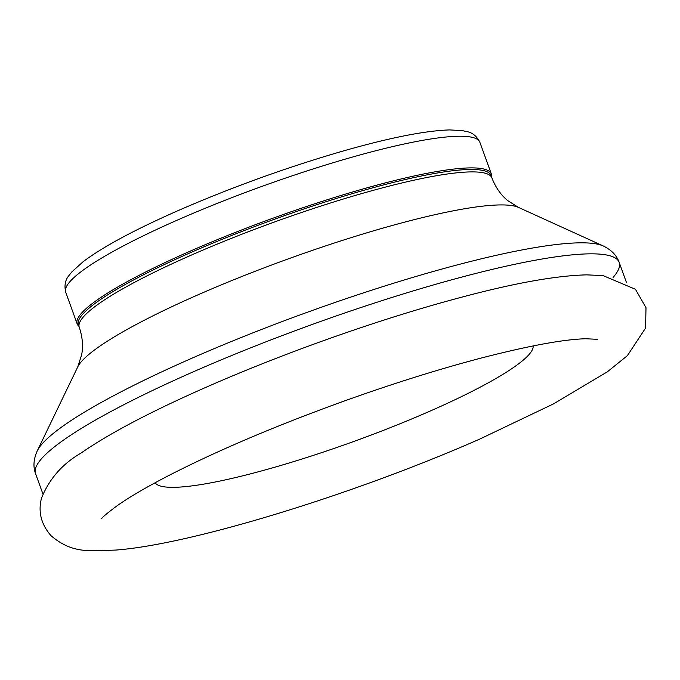 <?xml version="1.0" encoding="UTF-8"?>
<svg xmlns="http://www.w3.org/2000/svg" width="680" height="680" viewBox="0 0 680 680"><rect width="100%" height="100%" fill="white"/><g stroke="black" fill="none" stroke-linecap="round" stroke-linejoin="round"><path stroke-width="1.02" d="M155.1 482.758A201.169 29.877 160.1 0 0 353.94 441.413A201.169 29.877 160.1 0 0 533.171 345.899M491.538 176.843A220.235 32.717 160.1 0 0 491.342 173.944A220.235 32.717 160.1 0 0 469.761 167.9A220.235 32.717 160.1 0 0 231.225 234.048A220.235 32.717 160.1 0 0 77.163 323.875A220.235 32.717 160.1 0 0 78.871 326.221M469.557 169.481A219.436 32.598 160.1 0 0 231.88 235.391A219.436 32.598 160.1 0 0 78.387 324.896L79.271 327.326A219.436 32.598 160.1 0 1 232.764 237.822A219.436 32.598 160.1 0 1 470.441 171.912A219.436 32.598 160.1 0 1 491.938 177.939L491.054 175.508A219.436 32.598 160.1 0 0 469.557 169.481M458.312 136.246A220.235 32.717 160.1 0 0 219.768 202.394A220.235 32.717 160.1 0 0 65.713 292.23C64.175 285.558 65.212 280.041 68.841 275.689L71.791 271.949L83.224 261.63C103.216 246.627 135.175 229.475 179.12 210.171C232.305 187.077 286.62 167.458 342.065 151.326C389.283 137.793 425.161 130.662 449.701 129.922L462.23 130.611L466.896 131.597C472.464 132.625 476.799 136.187 479.885 142.298A220.235 32.717 160.1 0 0 458.312 136.246M491.938 177.939C495.61 187.451 500.879 195.016 507.756 200.625L518.449 207.392A237.031 35.207 160.1 0 0 499.554 204.935A237.031 35.207 160.1 0 0 259.241 269.714A237.031 35.207 160.1 0 0 77.749 366.92L81.634 354.875C83.326 346.162 82.535 336.982 79.271 327.326M518.449 207.392L603.33 245.99A304.47 45.228 160.1 0 0 579.062 242.845A304.47 45.228 160.1 0 0 270.368 326.051A304.47 45.228 160.1 0 0 37.247 450.908L77.749 366.92M613.113 277.389A310.335 46.095 160.1 0 0 619.174 262.37A310.335 46.095 160.1 0 0 588.769 253.852A310.335 46.095 160.1 0 0 252.637 347.055A310.335 46.095 160.1 0 0 35.564 473.637C32.989 466.769 33.549 459.195 37.247 450.908M597.346 339.311L585.667 338.75C563.176 339.371 527.527 346.026 478.703 358.7C434.962 370.311 388.288 385.084 338.691 403.027C272.62 427.142 215.951 451.325 168.674 475.575C146.668 486.99 129.531 497.012 117.257 505.648C107.109 513.221 101.881 517.599 101.575 518.781M586.67 274.865C557.319 275.587 517.446 282.557 467.067 295.757C421.753 307.606 373.447 322.728 322.159 341.139C264.095 362.075 211.675 383.75 164.883 406.164C129.752 423.028 101.745 438.702 80.869 453.177C62.305 463.964 49.164 479.009 41.463 498.304C37.97 511.963 41.191 524.458 51.119 535.789C72.947 554.327 90.882 550.732 115.651 550.077C191.513 544.501 355.912 493.714 480.097 438.923L553.469 403.911L607.257 371.883L627.402 355.649L645.575 328.032L646 307.683L635.443 289.289L603.041 275.587L586.67 274.865M65.713 292.23L77.163 323.875M479.885 142.298L491.342 173.944M626.492 282.608L619.174 262.37C616.751 255.45 611.473 249.994 603.33 245.99M35.564 473.637L42.883 493.867"/></g></svg>
